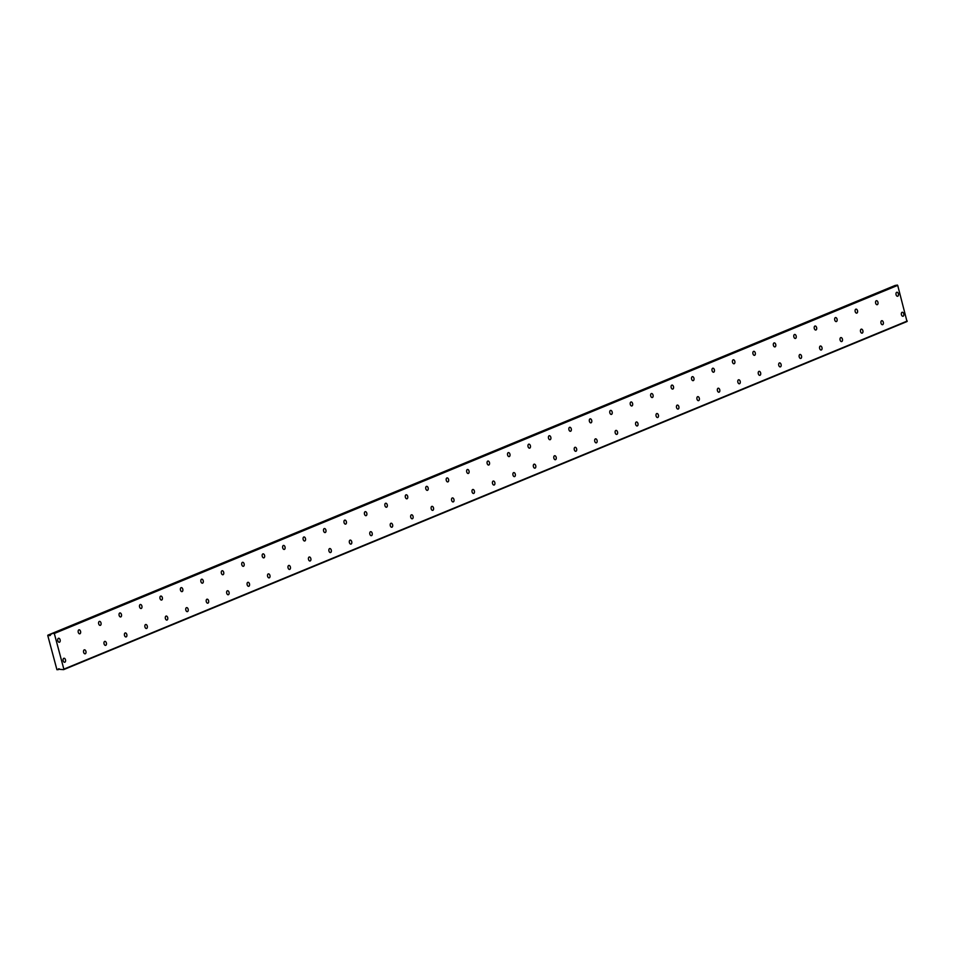 <?xml version="1.0" encoding="UTF-8"?>
<svg xmlns="http://www.w3.org/2000/svg" width="955" height="955" viewBox="0 0 955 955"><rect width="100%" height="100%" fill="white"/><g stroke="black" fill="none" stroke-linecap="round" stroke-linejoin="round"><path stroke-width="1.43" d="M63.794 658.305A2.041 1.23 79.3 0 0 63.137 660.609A2.041 1.23 79.3 0 0 64.689 662.257A2.041 1.23 79.3 0 0 64.845 662.221A2.041 1.23 79.3 0 0 65.501 659.905A2.041 1.23 79.3 0 0 63.937 658.258A2.041 1.23 79.3 0 0 63.794 658.305M84.231 649.866A2.041 1.23 79.3 0 0 83.586 652.17A2.041 1.23 79.3 0 0 85.138 653.817A2.041 1.23 79.3 0 0 85.282 653.781A2.041 1.23 79.3 0 0 85.938 651.465A2.041 1.23 79.3 0 0 84.386 649.818A2.041 1.23 79.3 0 0 84.231 649.866M896.709 292.302A2.041 1.23 79.3 0 0 896.053 294.618A2.041 1.23 79.3 0 0 897.616 296.265A2.041 1.23 79.3 0 0 897.76 296.217A2.041 1.23 79.3 0 0 898.416 293.913A2.041 1.23 79.3 0 0 896.864 292.254A2.041 1.23 79.3 0 0 896.709 292.302M876.272 300.741A2.041 1.23 79.3 0 0 875.616 303.045A2.041 1.23 79.3 0 0 877.168 304.705A2.041 1.23 79.3 0 0 877.311 304.657A2.041 1.23 79.3 0 0 877.967 302.353A2.041 1.23 79.3 0 0 876.415 300.694A2.041 1.23 79.3 0 0 876.272 300.741M855.823 309.181A2.041 1.23 79.3 0 0 855.167 311.485A2.041 1.23 79.3 0 0 856.719 313.133A2.041 1.23 79.3 0 0 856.874 313.097A2.041 1.23 79.3 0 0 857.53 310.781A2.041 1.23 79.3 0 0 855.966 309.134A2.041 1.23 79.3 0 0 855.823 309.181M835.374 317.621A2.041 1.23 79.3 0 0 834.718 319.925A2.041 1.23 79.3 0 0 836.282 321.572A2.041 1.23 79.3 0 0 836.425 321.537A2.041 1.23 79.3 0 0 837.081 319.221A2.041 1.23 79.3 0 0 835.518 317.573A2.041 1.23 79.3 0 0 835.374 317.621M814.925 326.061A2.041 1.23 79.3 0 0 814.269 328.365A2.041 1.23 79.3 0 0 815.833 330.012A2.041 1.23 79.3 0 0 815.976 329.976A2.041 1.23 79.3 0 0 816.632 327.661A2.041 1.23 79.3 0 0 815.081 326.013A2.041 1.23 79.3 0 0 814.925 326.061M794.488 334.501A2.041 1.23 79.3 0 0 793.832 336.805A2.041 1.23 79.3 0 0 795.384 338.452A2.041 1.23 79.3 0 0 795.527 338.416A2.041 1.23 79.3 0 0 796.184 336.1A2.041 1.23 79.3 0 0 794.632 334.453A2.041 1.23 79.3 0 0 794.488 334.501M774.039 342.94A2.041 1.23 79.3 0 0 773.383 345.244A2.041 1.23 79.3 0 0 774.935 346.892A2.041 1.23 79.3 0 0 775.09 346.856A2.041 1.23 79.3 0 0 775.747 344.54A2.041 1.23 79.3 0 0 774.183 342.893A2.041 1.23 79.3 0 0 774.039 342.94M753.591 351.38A2.041 1.23 79.3 0 0 752.934 353.684A2.041 1.23 79.3 0 0 754.498 355.332A2.041 1.23 79.3 0 0 754.641 355.284A2.041 1.23 79.3 0 0 755.298 352.98A2.041 1.23 79.3 0 0 753.734 351.333A2.041 1.23 79.3 0 0 753.591 351.38M733.142 359.82A2.041 1.23 79.3 0 0 732.485 362.124A2.041 1.23 79.3 0 0 734.049 363.771A2.041 1.23 79.3 0 0 734.192 363.724A2.041 1.23 79.3 0 0 734.849 361.42A2.041 1.23 79.3 0 0 733.297 359.772A2.041 1.23 79.3 0 0 733.142 359.82M712.705 368.248A2.041 1.23 79.3 0 0 712.048 370.564A2.041 1.23 79.3 0 0 713.6 372.211A2.041 1.23 79.3 0 0 713.743 372.163A2.041 1.23 79.3 0 0 714.4 369.86A2.041 1.23 79.3 0 0 712.848 368.212A2.041 1.23 79.3 0 0 712.705 368.248M692.256 376.688A2.041 1.23 79.3 0 0 691.599 379.004A2.041 1.23 79.3 0 0 693.151 380.651A2.041 1.23 79.3 0 0 693.306 380.603A2.041 1.23 79.3 0 0 693.963 378.299A2.041 1.23 79.3 0 0 692.399 376.652A2.041 1.23 79.3 0 0 692.256 376.688M671.807 385.128A2.041 1.23 79.3 0 0 671.15 387.444A2.041 1.23 79.3 0 0 672.714 389.091A2.041 1.23 79.3 0 0 672.857 389.043A2.041 1.23 79.3 0 0 673.514 386.739A2.041 1.23 79.3 0 0 671.95 385.092A2.041 1.23 79.3 0 0 671.807 385.128M651.358 393.567A2.041 1.23 79.3 0 0 650.701 395.883A2.041 1.23 79.3 0 0 652.265 397.531A2.041 1.23 79.3 0 0 652.408 397.483A2.041 1.23 79.3 0 0 653.065 395.179A2.041 1.23 79.3 0 0 651.513 393.532A2.041 1.23 79.3 0 0 651.358 393.567M630.921 402.007A2.041 1.23 79.3 0 0 630.264 404.323A2.041 1.23 79.3 0 0 631.816 405.971A2.041 1.23 79.3 0 0 631.959 405.923A2.041 1.23 79.3 0 0 632.616 403.619A2.041 1.23 79.3 0 0 631.064 401.96A2.041 1.23 79.3 0 0 630.921 402.007M610.472 410.447A2.041 1.23 79.3 0 0 609.815 412.751A2.041 1.23 79.3 0 0 611.367 414.41A2.041 1.23 79.3 0 0 611.522 414.363A2.041 1.23 79.3 0 0 612.179 412.059A2.041 1.23 79.3 0 0 610.615 410.399A2.041 1.23 79.3 0 0 610.472 410.447M590.023 418.887A2.041 1.23 79.3 0 0 589.366 421.191A2.041 1.23 79.3 0 0 590.93 422.85A2.041 1.23 79.3 0 0 591.073 422.802A2.041 1.23 79.3 0 0 591.73 420.487A2.041 1.23 79.3 0 0 590.166 418.839A2.041 1.23 79.3 0 0 590.023 418.887M569.574 427.327A2.041 1.23 79.3 0 0 568.917 429.631A2.041 1.23 79.3 0 0 570.481 431.278A2.041 1.23 79.3 0 0 570.624 431.242A2.041 1.23 79.3 0 0 571.281 428.926A2.041 1.23 79.3 0 0 569.729 427.279A2.041 1.23 79.3 0 0 569.574 427.327M549.137 435.767A2.041 1.23 79.3 0 0 548.48 438.07A2.041 1.23 79.3 0 0 550.032 439.718A2.041 1.23 79.3 0 0 550.176 439.682A2.041 1.23 79.3 0 0 550.832 437.366A2.041 1.23 79.3 0 0 549.28 435.719A2.041 1.23 79.3 0 0 549.137 435.767M104.68 641.426A2.041 1.23 79.3 0 0 104.023 643.73A2.041 1.23 79.3 0 0 105.587 645.377A2.041 1.23 79.3 0 0 105.73 645.341A2.041 1.23 79.3 0 0 106.387 643.025A2.041 1.23 79.3 0 0 104.835 641.378A2.041 1.23 79.3 0 0 104.68 641.426M125.129 632.986A2.041 1.23 79.3 0 0 124.472 635.29A2.041 1.23 79.3 0 0 126.024 636.937A2.041 1.23 79.3 0 0 126.179 636.901A2.041 1.23 79.3 0 0 126.836 634.586A2.041 1.23 79.3 0 0 125.272 632.938A2.041 1.23 79.3 0 0 125.129 632.986M145.578 624.546A2.041 1.23 79.3 0 0 144.921 626.85A2.041 1.23 79.3 0 0 146.473 628.509A2.041 1.23 79.3 0 0 146.628 628.462A2.041 1.23 79.3 0 0 147.285 626.146A2.041 1.23 79.3 0 0 145.721 624.498A2.041 1.23 79.3 0 0 145.578 624.546M166.015 616.106A2.041 1.23 79.3 0 0 165.37 618.41A2.041 1.23 79.3 0 0 166.922 620.07A2.041 1.23 79.3 0 0 167.065 620.022A2.041 1.23 79.3 0 0 167.722 617.718A2.041 1.23 79.3 0 0 166.17 616.059A2.041 1.23 79.3 0 0 166.015 616.106M186.464 607.667A2.041 1.23 79.3 0 0 185.807 609.982A2.041 1.23 79.3 0 0 187.371 611.63A2.041 1.23 79.3 0 0 187.514 611.582A2.041 1.23 79.3 0 0 188.171 609.278A2.041 1.23 79.3 0 0 186.619 607.619A2.041 1.23 79.3 0 0 186.464 607.667M206.913 599.227A2.041 1.23 79.3 0 0 206.256 601.543A2.041 1.23 79.3 0 0 207.808 603.19A2.041 1.23 79.3 0 0 207.963 603.142A2.041 1.23 79.3 0 0 208.62 600.838A2.041 1.23 79.3 0 0 207.056 599.191A2.041 1.23 79.3 0 0 206.913 599.227M227.362 590.787A2.041 1.23 79.3 0 0 226.705 593.103A2.041 1.23 79.3 0 0 228.257 594.75A2.041 1.23 79.3 0 0 228.412 594.702A2.041 1.23 79.3 0 0 229.069 592.398A2.041 1.23 79.3 0 0 227.505 590.751A2.041 1.23 79.3 0 0 227.362 590.787M247.799 582.347A2.041 1.23 79.3 0 0 247.142 584.663A2.041 1.23 79.3 0 0 248.706 586.31A2.041 1.23 79.3 0 0 248.849 586.263A2.041 1.23 79.3 0 0 249.506 583.959A2.041 1.23 79.3 0 0 247.954 582.311A2.041 1.23 79.3 0 0 247.799 582.347M268.248 573.907A2.041 1.23 79.3 0 0 267.591 576.223A2.041 1.23 79.3 0 0 269.155 577.87A2.041 1.23 79.3 0 0 269.298 577.823A2.041 1.23 79.3 0 0 269.955 575.519A2.041 1.23 79.3 0 0 268.403 573.871A2.041 1.23 79.3 0 0 268.248 573.907M288.697 565.479A2.041 1.23 79.3 0 0 288.04 567.783A2.041 1.23 79.3 0 0 289.592 569.431A2.041 1.23 79.3 0 0 289.747 569.383A2.041 1.23 79.3 0 0 290.404 567.079A2.041 1.23 79.3 0 0 288.84 565.432A2.041 1.23 79.3 0 0 288.697 565.479M309.145 557.04A2.041 1.23 79.3 0 0 308.489 559.344A2.041 1.23 79.3 0 0 310.041 560.991A2.041 1.23 79.3 0 0 310.196 560.943A2.041 1.23 79.3 0 0 310.853 558.639A2.041 1.23 79.3 0 0 309.289 556.992A2.041 1.23 79.3 0 0 309.145 557.04M329.582 548.6A2.041 1.23 79.3 0 0 328.926 550.904A2.041 1.23 79.3 0 0 330.49 552.551A2.041 1.23 79.3 0 0 330.633 552.515A2.041 1.23 79.3 0 0 331.289 550.199A2.041 1.23 79.3 0 0 329.738 548.552A2.041 1.23 79.3 0 0 329.582 548.6M350.031 540.16A2.041 1.23 79.3 0 0 349.375 542.464A2.041 1.23 79.3 0 0 350.939 544.111A2.041 1.23 79.3 0 0 351.082 544.075A2.041 1.23 79.3 0 0 351.738 541.76A2.041 1.23 79.3 0 0 350.187 540.112A2.041 1.23 79.3 0 0 350.031 540.16M370.48 531.72A2.041 1.23 79.3 0 0 369.824 534.024A2.041 1.23 79.3 0 0 371.376 535.671A2.041 1.23 79.3 0 0 371.531 535.636A2.041 1.23 79.3 0 0 372.187 533.32A2.041 1.23 79.3 0 0 370.624 531.672A2.041 1.23 79.3 0 0 370.48 531.72M390.929 523.28A2.041 1.23 79.3 0 0 390.273 525.584A2.041 1.23 79.3 0 0 391.825 527.232A2.041 1.23 79.3 0 0 391.98 527.196A2.041 1.23 79.3 0 0 392.624 524.88A2.041 1.23 79.3 0 0 391.073 523.233A2.041 1.23 79.3 0 0 390.929 523.28M411.366 514.841A2.041 1.23 79.3 0 0 410.71 517.144A2.041 1.23 79.3 0 0 412.274 518.804A2.041 1.23 79.3 0 0 412.417 518.756A2.041 1.23 79.3 0 0 413.073 516.44A2.041 1.23 79.3 0 0 411.521 514.793A2.041 1.23 79.3 0 0 411.366 514.841M431.815 506.401A2.041 1.23 79.3 0 0 431.159 508.705A2.041 1.23 79.3 0 0 432.722 510.364A2.041 1.23 79.3 0 0 432.866 510.316A2.041 1.23 79.3 0 0 433.522 508.012A2.041 1.23 79.3 0 0 431.958 506.353A2.041 1.23 79.3 0 0 431.815 506.401M452.264 497.961A2.041 1.23 79.3 0 0 451.608 500.277A2.041 1.23 79.3 0 0 453.159 501.924A2.041 1.23 79.3 0 0 453.315 501.876A2.041 1.23 79.3 0 0 453.971 499.572A2.041 1.23 79.3 0 0 452.407 497.913A2.041 1.23 79.3 0 0 452.264 497.961M472.713 489.521A2.041 1.23 79.3 0 0 472.057 491.837A2.041 1.23 79.3 0 0 473.608 493.484A2.041 1.23 79.3 0 0 473.752 493.437A2.041 1.23 79.3 0 0 474.408 491.133A2.041 1.23 79.3 0 0 472.856 489.485A2.041 1.23 79.3 0 0 472.713 489.521M493.15 481.081A2.041 1.23 79.3 0 0 492.494 483.397A2.041 1.23 79.3 0 0 494.057 485.045A2.041 1.23 79.3 0 0 494.201 484.997A2.041 1.23 79.3 0 0 494.857 482.693A2.041 1.23 79.3 0 0 493.305 481.045A2.041 1.23 79.3 0 0 493.15 481.081M513.599 472.641A2.041 1.23 79.3 0 0 512.942 474.957A2.041 1.23 79.3 0 0 514.506 476.605A2.041 1.23 79.3 0 0 514.649 476.557A2.041 1.23 79.3 0 0 515.306 474.253A2.041 1.23 79.3 0 0 513.742 472.606A2.041 1.23 79.3 0 0 513.599 472.641M534.048 464.202A2.041 1.23 79.3 0 0 533.391 466.518A2.041 1.23 79.3 0 0 534.943 468.165A2.041 1.23 79.3 0 0 535.098 468.117A2.041 1.23 79.3 0 0 535.755 465.813A2.041 1.23 79.3 0 0 534.191 464.166A2.041 1.23 79.3 0 0 534.048 464.202M554.497 455.774A2.041 1.23 79.3 0 0 553.84 458.078A2.041 1.23 79.3 0 0 555.392 459.725A2.041 1.23 79.3 0 0 555.535 459.677A2.041 1.23 79.3 0 0 556.192 457.373A2.041 1.23 79.3 0 0 554.64 455.726A2.041 1.23 79.3 0 0 554.497 455.774M574.934 447.334A2.041 1.23 79.3 0 0 574.277 449.638A2.041 1.23 79.3 0 0 575.841 451.285A2.041 1.23 79.3 0 0 575.984 451.238A2.041 1.23 79.3 0 0 576.641 448.934A2.041 1.23 79.3 0 0 575.089 447.286A2.041 1.23 79.3 0 0 574.934 447.334M595.383 438.894A2.041 1.23 79.3 0 0 594.726 441.198A2.041 1.23 79.3 0 0 596.29 442.845A2.041 1.23 79.3 0 0 596.433 442.81A2.041 1.23 79.3 0 0 597.09 440.494A2.041 1.23 79.3 0 0 595.526 438.846A2.041 1.23 79.3 0 0 595.383 438.894M615.832 430.454A2.041 1.23 79.3 0 0 615.175 432.758A2.041 1.23 79.3 0 0 616.727 434.406A2.041 1.23 79.3 0 0 616.882 434.37A2.041 1.23 79.3 0 0 617.539 432.054A2.041 1.23 79.3 0 0 615.975 430.407A2.041 1.23 79.3 0 0 615.832 430.454M636.281 422.014A2.041 1.23 79.3 0 0 635.624 424.318A2.041 1.23 79.3 0 0 637.176 425.966A2.041 1.23 79.3 0 0 637.319 425.93A2.041 1.23 79.3 0 0 637.976 423.614A2.041 1.23 79.3 0 0 636.424 421.967A2.041 1.23 79.3 0 0 636.281 422.014M656.718 413.575A2.041 1.23 79.3 0 0 656.061 415.879A2.041 1.23 79.3 0 0 657.625 417.526A2.041 1.23 79.3 0 0 657.768 417.49A2.041 1.23 79.3 0 0 658.425 415.174A2.041 1.23 79.3 0 0 656.873 413.527A2.041 1.23 79.3 0 0 656.718 413.575M677.167 405.135A2.041 1.23 79.3 0 0 676.51 407.439A2.041 1.23 79.3 0 0 678.074 409.086A2.041 1.23 79.3 0 0 678.217 409.05A2.041 1.23 79.3 0 0 678.874 406.735A2.041 1.23 79.3 0 0 677.31 405.087A2.041 1.23 79.3 0 0 677.167 405.135M697.616 396.695A2.041 1.23 79.3 0 0 696.959 398.999A2.041 1.23 79.3 0 0 698.511 400.658A2.041 1.23 79.3 0 0 698.666 400.611A2.041 1.23 79.3 0 0 699.323 398.295A2.041 1.23 79.3 0 0 697.759 396.647A2.041 1.23 79.3 0 0 697.616 396.695M718.065 388.255A2.041 1.23 79.3 0 0 717.408 390.559A2.041 1.23 79.3 0 0 718.96 392.219A2.041 1.23 79.3 0 0 719.103 392.171A2.041 1.23 79.3 0 0 719.76 389.867A2.041 1.23 79.3 0 0 718.208 388.208A2.041 1.23 79.3 0 0 718.065 388.255M738.502 379.815A2.041 1.23 79.3 0 0 737.845 382.131A2.041 1.23 79.3 0 0 739.409 383.779A2.041 1.23 79.3 0 0 739.552 383.731A2.041 1.23 79.3 0 0 740.209 381.427A2.041 1.23 79.3 0 0 738.657 379.78A2.041 1.23 79.3 0 0 738.502 379.815M528.688 444.206A2.041 1.23 79.3 0 0 528.031 446.51A2.041 1.23 79.3 0 0 529.583 448.158A2.041 1.23 79.3 0 0 529.739 448.122A2.041 1.23 79.3 0 0 530.395 445.806A2.041 1.23 79.3 0 0 528.831 444.159A2.041 1.23 79.3 0 0 528.688 444.206M508.239 452.646A2.041 1.23 79.3 0 0 507.583 454.95A2.041 1.23 79.3 0 0 509.146 456.597A2.041 1.23 79.3 0 0 509.29 456.562A2.041 1.23 79.3 0 0 509.946 454.246A2.041 1.23 79.3 0 0 508.382 452.598A2.041 1.23 79.3 0 0 508.239 452.646M487.79 461.086A2.041 1.23 79.3 0 0 487.134 463.39A2.041 1.23 79.3 0 0 488.697 465.037A2.041 1.23 79.3 0 0 488.841 464.99A2.041 1.23 79.3 0 0 489.497 462.686A2.041 1.23 79.3 0 0 487.945 461.038A2.041 1.23 79.3 0 0 487.79 461.086M467.353 469.526A2.041 1.23 79.3 0 0 466.697 471.83A2.041 1.23 79.3 0 0 468.248 473.477A2.041 1.23 79.3 0 0 468.404 473.429A2.041 1.23 79.3 0 0 469.048 471.125A2.041 1.23 79.3 0 0 467.496 469.478A2.041 1.23 79.3 0 0 467.353 469.526M446.904 477.954A2.041 1.23 79.3 0 0 446.248 480.27A2.041 1.23 79.3 0 0 447.8 481.917A2.041 1.23 79.3 0 0 447.955 481.869A2.041 1.23 79.3 0 0 448.611 479.565A2.041 1.23 79.3 0 0 447.047 477.918A2.041 1.23 79.3 0 0 446.904 477.954M426.455 486.393A2.041 1.23 79.3 0 0 425.799 488.709A2.041 1.23 79.3 0 0 427.363 490.357A2.041 1.23 79.3 0 0 427.506 490.309A2.041 1.23 79.3 0 0 428.162 488.005A2.041 1.23 79.3 0 0 426.61 486.358A2.041 1.23 79.3 0 0 426.455 486.393M406.006 494.833A2.041 1.23 79.3 0 0 405.35 497.149A2.041 1.23 79.3 0 0 406.914 498.796A2.041 1.23 79.3 0 0 407.057 498.749A2.041 1.23 79.3 0 0 407.713 496.445A2.041 1.23 79.3 0 0 406.162 494.797A2.041 1.23 79.3 0 0 406.006 494.833M385.569 503.273A2.041 1.23 79.3 0 0 384.913 505.589A2.041 1.23 79.3 0 0 386.465 507.236A2.041 1.23 79.3 0 0 386.62 507.189A2.041 1.23 79.3 0 0 387.264 504.885A2.041 1.23 79.3 0 0 385.713 503.237A2.041 1.23 79.3 0 0 385.569 503.273M365.12 511.713A2.041 1.23 79.3 0 0 364.464 514.029A2.041 1.23 79.3 0 0 366.016 515.676A2.041 1.23 79.3 0 0 366.171 515.628A2.041 1.23 79.3 0 0 366.827 513.324A2.041 1.23 79.3 0 0 365.264 511.665A2.041 1.23 79.3 0 0 365.12 511.713M344.671 520.153A2.041 1.23 79.3 0 0 344.015 522.457A2.041 1.23 79.3 0 0 345.579 524.116A2.041 1.23 79.3 0 0 345.722 524.068A2.041 1.23 79.3 0 0 346.379 521.764A2.041 1.23 79.3 0 0 344.827 520.105A2.041 1.23 79.3 0 0 344.671 520.153M324.223 528.593A2.041 1.23 79.3 0 0 323.566 530.896A2.041 1.23 79.3 0 0 325.13 532.556A2.041 1.23 79.3 0 0 325.273 532.508A2.041 1.23 79.3 0 0 325.93 530.192A2.041 1.23 79.3 0 0 324.378 528.545A2.041 1.23 79.3 0 0 324.223 528.593M303.786 537.032A2.041 1.23 79.3 0 0 303.129 539.336A2.041 1.23 79.3 0 0 304.681 540.984A2.041 1.23 79.3 0 0 304.836 540.948A2.041 1.23 79.3 0 0 305.493 538.632A2.041 1.23 79.3 0 0 303.929 536.985A2.041 1.23 79.3 0 0 303.786 537.032M283.337 545.472A2.041 1.23 79.3 0 0 282.68 547.776A2.041 1.23 79.3 0 0 284.232 549.423A2.041 1.23 79.3 0 0 284.387 549.388A2.041 1.23 79.3 0 0 285.044 547.072A2.041 1.23 79.3 0 0 283.48 545.424A2.041 1.23 79.3 0 0 283.337 545.472M262.888 553.912A2.041 1.23 79.3 0 0 262.231 556.216A2.041 1.23 79.3 0 0 263.795 557.863A2.041 1.23 79.3 0 0 263.938 557.827A2.041 1.23 79.3 0 0 264.595 555.512A2.041 1.23 79.3 0 0 263.043 553.864A2.041 1.23 79.3 0 0 262.888 553.912M242.439 562.352A2.041 1.23 79.3 0 0 241.782 564.656A2.041 1.23 79.3 0 0 243.346 566.303A2.041 1.23 79.3 0 0 243.489 566.267A2.041 1.23 79.3 0 0 244.146 563.951A2.041 1.23 79.3 0 0 242.594 562.304A2.041 1.23 79.3 0 0 242.439 562.352M222.002 570.792A2.041 1.23 79.3 0 0 221.345 573.096A2.041 1.23 79.3 0 0 222.897 574.743A2.041 1.23 79.3 0 0 223.052 574.695A2.041 1.23 79.3 0 0 223.709 572.391A2.041 1.23 79.3 0 0 222.145 570.744A2.041 1.23 79.3 0 0 222.002 570.792M201.553 579.231A2.041 1.23 79.3 0 0 200.896 581.535A2.041 1.23 79.3 0 0 202.448 583.183A2.041 1.23 79.3 0 0 202.603 583.135A2.041 1.23 79.3 0 0 203.26 580.831A2.041 1.23 79.3 0 0 201.696 579.184A2.041 1.23 79.3 0 0 201.553 579.231M181.104 587.659A2.041 1.23 79.3 0 0 180.447 589.975A2.041 1.23 79.3 0 0 182.011 591.623A2.041 1.23 79.3 0 0 182.154 591.575A2.041 1.23 79.3 0 0 182.811 589.271A2.041 1.23 79.3 0 0 181.259 587.623A2.041 1.23 79.3 0 0 181.104 587.659M160.655 596.099A2.041 1.23 79.3 0 0 160.01 598.415A2.041 1.23 79.3 0 0 161.562 600.062A2.041 1.23 79.3 0 0 161.705 600.015A2.041 1.23 79.3 0 0 162.362 597.711A2.041 1.23 79.3 0 0 160.81 596.063A2.041 1.23 79.3 0 0 160.655 596.099M140.218 604.539A2.041 1.23 79.3 0 0 139.561 606.855A2.041 1.23 79.3 0 0 141.113 608.502A2.041 1.23 79.3 0 0 141.268 608.454A2.041 1.23 79.3 0 0 141.925 606.15A2.041 1.23 79.3 0 0 140.361 604.503A2.041 1.23 79.3 0 0 140.218 604.539M119.769 612.979A2.041 1.23 79.3 0 0 119.112 615.295A2.041 1.23 79.3 0 0 120.676 616.942A2.041 1.23 79.3 0 0 120.819 616.894A2.041 1.23 79.3 0 0 121.476 614.59A2.041 1.23 79.3 0 0 119.912 612.943A2.041 1.23 79.3 0 0 119.769 612.979M99.32 621.418A2.041 1.23 79.3 0 0 98.663 623.734A2.041 1.23 79.3 0 0 100.227 625.382A2.041 1.23 79.3 0 0 100.371 625.334A2.041 1.23 79.3 0 0 101.027 623.03A2.041 1.23 79.3 0 0 99.475 621.383A2.041 1.23 79.3 0 0 99.32 621.418M78.883 629.858A2.041 1.23 79.3 0 0 78.226 632.174A2.041 1.23 79.3 0 0 79.778 633.822A2.041 1.23 79.3 0 0 79.922 633.774A2.041 1.23 79.3 0 0 80.578 631.47A2.041 1.23 79.3 0 0 79.026 629.811A2.041 1.23 79.3 0 0 78.883 629.858M58.434 638.298A2.041 1.23 79.3 0 0 57.778 640.602A2.041 1.23 79.3 0 0 59.329 642.261A2.041 1.23 79.3 0 0 59.485 642.214A2.041 1.23 79.3 0 0 60.141 639.91A2.041 1.23 79.3 0 0 58.577 638.25A2.041 1.23 79.3 0 0 58.434 638.298M902.069 312.309A2.041 1.23 79.3 0 0 901.413 314.613A2.041 1.23 79.3 0 0 902.976 316.26A2.041 1.23 79.3 0 0 903.12 316.224A2.041 1.23 79.3 0 0 903.776 313.909A2.041 1.23 79.3 0 0 902.224 312.261A2.041 1.23 79.3 0 0 902.069 312.309M881.632 320.749A2.041 1.23 79.3 0 0 880.976 323.053A2.041 1.23 79.3 0 0 882.527 324.7A2.041 1.23 79.3 0 0 882.671 324.664A2.041 1.23 79.3 0 0 883.327 322.348A2.041 1.23 79.3 0 0 881.775 320.701A2.041 1.23 79.3 0 0 881.632 320.749M861.183 329.189A2.041 1.23 79.3 0 0 860.527 331.492A2.041 1.23 79.3 0 0 862.079 333.14A2.041 1.23 79.3 0 0 862.234 333.092A2.041 1.23 79.3 0 0 862.89 330.788A2.041 1.23 79.3 0 0 861.326 329.141A2.041 1.23 79.3 0 0 861.183 329.189M840.734 337.628A2.041 1.23 79.3 0 0 840.078 339.932A2.041 1.23 79.3 0 0 841.642 341.58A2.041 1.23 79.3 0 0 841.785 341.532A2.041 1.23 79.3 0 0 842.441 339.228A2.041 1.23 79.3 0 0 840.878 337.581A2.041 1.23 79.3 0 0 840.734 337.628M820.285 346.056A2.041 1.23 79.3 0 0 819.629 348.372A2.041 1.23 79.3 0 0 821.193 350.019A2.041 1.23 79.3 0 0 821.336 349.972A2.041 1.23 79.3 0 0 821.992 347.668A2.041 1.23 79.3 0 0 820.441 346.02A2.041 1.23 79.3 0 0 820.285 346.056M799.848 354.496A2.041 1.23 79.3 0 0 799.192 356.812A2.041 1.23 79.3 0 0 800.744 358.459A2.041 1.23 79.3 0 0 800.887 358.412A2.041 1.23 79.3 0 0 801.543 356.108A2.041 1.23 79.3 0 0 799.992 354.46A2.041 1.23 79.3 0 0 799.848 354.496M779.399 362.936A2.041 1.23 79.3 0 0 778.743 365.252A2.041 1.23 79.3 0 0 780.295 366.899A2.041 1.23 79.3 0 0 780.45 366.851A2.041 1.23 79.3 0 0 781.106 364.547A2.041 1.23 79.3 0 0 779.543 362.9A2.041 1.23 79.3 0 0 779.399 362.936M758.95 371.376A2.041 1.23 79.3 0 0 758.294 373.692A2.041 1.23 79.3 0 0 759.858 375.339A2.041 1.23 79.3 0 0 760.001 375.291A2.041 1.23 79.3 0 0 760.658 372.987A2.041 1.23 79.3 0 0 759.094 371.34A2.041 1.23 79.3 0 0 758.95 371.376M51.904 633.631L48.621 635.087A1.444 1.146 -112.4 0 0 50.603 634.705L50.663 634.633M907.25 321.035L63.854 669.145L54.304 633.487L897.7 285.378L907.011 321.537L63.615 669.646L59.89 669.36A1.444 1.146 -112.4 0 0 57.909 669.73L59.616 669.085L56.93 669.718L47.75 635.445L48.514 635.027M54.304 633.487L51.988 633.463L50.675 634.621M51.988 633.463L895.384 285.354L897.7 285.378M891.29 287.037L47.893 635.147M53.826 633.117L897.223 285.008M48.621 635.087L51.857 633.75M59.568 669.049L57.909 669.73"/></g></svg>
